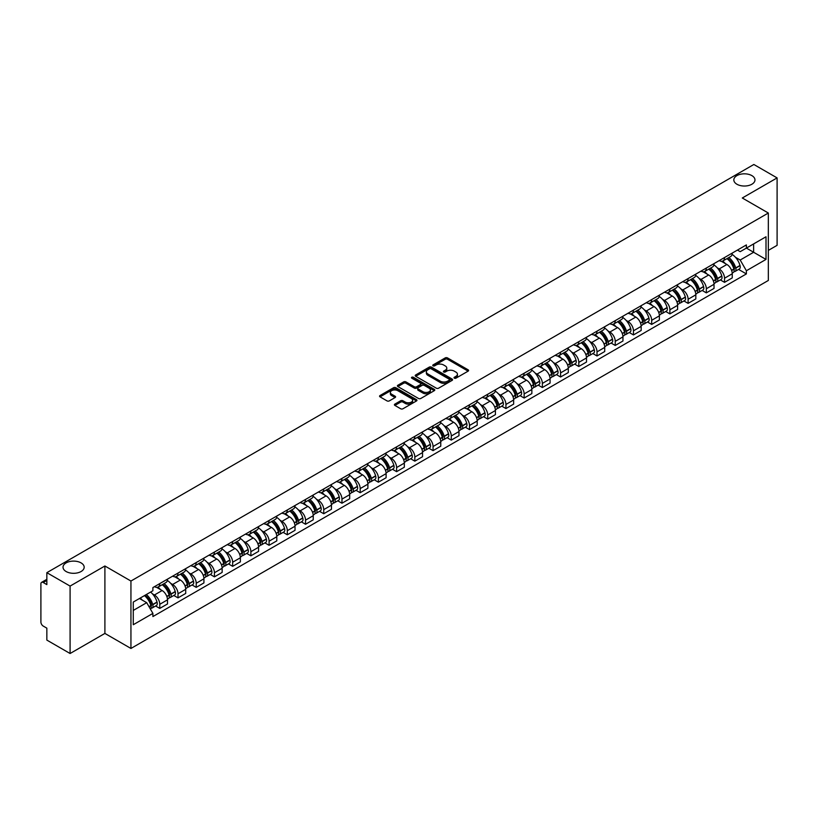 <?xml version="1.0" encoding="UTF-8"?>
<svg xmlns="http://www.w3.org/2000/svg" width="818" height="818" viewBox="0 0 818 818"><rect width="100%" height="100%" fill="white"/><g stroke="black" fill="none" stroke-linecap="round" stroke-linejoin="round"><path stroke-width="1.23" d="M454.348 378.172A1.135 0.654 0 0 0 455.953 378.172L468.131 371.137A1.626 0.941 0 0 0 468.602 370.482A1.626 0.941 0 0 0 468.131 369.818L447.497 357.906A1.626 0.941 0 0 0 445.207 357.906L433.019 364.94A1.135 0.654 0 0 0 434.624 365.861L436.209 364.951A5.184 2.996 0 0 1 443.54 364.951L445.258 365.943A5.184 2.996 0 0 1 446.781 368.059A5.184 2.996 0 0 1 445.258 370.186L443.683 371.096A1.135 0.654 0 0 0 445.289 372.016L446.863 371.106A5.184 2.996 0 0 1 454.205 371.106L455.923 372.098A5.184 2.996 0 0 1 457.436 374.215A5.184 2.996 0 0 1 455.923 376.331L454.348 377.241A1.135 0.654 0 0 0 454.348 378.172L454.348 377.241M81.074 562.896A10.573 6.104 0 0 0 69.55 561.567A10.573 6.104 0 0 0 63.027 567.211A10.573 6.104 0 0 0 66.125 571.526A10.573 6.104 0 0 0 77.649 572.845A10.573 6.104 0 0 0 84.172 567.211A10.573 6.104 0 0 0 81.074 562.896M751.875 175.614A10.573 6.104 0 0 0 740.351 174.285A10.573 6.104 0 0 0 733.828 179.929A10.573 6.104 0 0 0 736.926 184.244A10.573 6.104 0 0 0 748.45 185.563A10.573 6.104 0 0 0 754.973 179.929A10.573 6.104 0 0 0 751.875 175.614M394.879 404.102A1.626 0.941 0 0 0 394.409 404.757A1.626 0.941 0 0 0 394.879 405.421L400.667 408.765A1.626 0.941 0 0 0 402.957 408.765L416.485 400.953A1.626 0.941 0 0 0 416.965 400.299A1.626 0.941 0 0 0 416.485 399.634L395.851 387.722A1.626 0.941 0 0 0 393.56 387.722L380.033 395.534A1.626 0.941 0 0 0 379.562 396.188A1.626 0.941 0 0 0 380.033 396.853L387.026 400.892A1.626 0.941 0 0 0 389.317 400.892L395.114 397.548A1.626 0.941 0 0 0 395.585 396.883A1.626 0.941 0 0 0 395.114 396.219L391.638 394.225A4.335 2.505 0 0 1 390.37 392.456A4.335 2.505 0 0 1 393.049 390.135A4.335 2.505 0 0 1 397.773 390.677L411.362 398.519A4.335 2.505 0 0 1 412.63 400.299A4.335 2.505 0 0 1 409.951 402.609A4.335 2.505 0 0 1 405.227 402.067L402.957 400.759A1.626 0.941 0 0 0 400.667 400.759L394.879 404.102L394.879 405.421L400.667 402.108L400.667 400.759M130.941 581.036L104.898 565.995L70.092 586.087L46.851 572.672L753.859 164.49L777.1 177.905L742.294 197.997L768.337 213.028L130.941 581.036L130.941 648.459L768.337 280.462L768.337 213.028M436.321 388.182A1.626 0.941 0 0 0 438.612 388.182L452.139 380.37A1.626 0.941 0 0 0 452.61 379.716A1.626 0.941 0 0 0 452.139 379.051L431.505 367.139A1.626 0.941 0 0 0 429.215 367.139L415.687 374.951A1.626 0.941 0 0 0 415.207 375.605A1.626 0.941 0 0 0 415.687 376.27L436.321 388.182M412.18 378.417A1.135 0.654 0 0 1 413.335 378.581L413.335 377.231L434.317 389.337A1.626 0.941 0 0 1 434.787 390.002A1.626 0.941 0 0 1 434.317 390.667L420.789 398.478A1.626 0.941 0 0 1 418.499 398.478L397.865 386.556L397.865 385.237A1.626 0.941 0 0 0 397.384 385.902A1.626 0.941 0 0 0 397.865 386.556M397.865 385.237L403.652 381.894A1.626 0.941 0 0 1 405.943 381.894L414.307 386.73A1.626 0.941 0 0 0 416.607 386.73L420.442 384.511A1.626 0.941 0 0 0 420.922 383.846A1.626 0.941 0 0 0 420.442 383.182L411.73 378.151A1.135 0.654 0 0 1 413.335 377.231M70.092 586.087L70.092 653.51L46.851 640.095L46.851 628.163L43.231 626.077A3.303 1.912 -120 0 1 40.9 622.028L40.9 583.868A3.303 1.912 -120 0 1 41.585 582.355L46.851 579.308M768.337 250.39L777.1 245.328L777.1 177.905M70.092 653.51L104.898 633.418L130.941 648.459M46.851 572.672L46.851 584.604L43.231 582.518A3.303 1.912 -120 0 0 41.585 582.355M724.543 257.527A7.597 4.387 60 0 1 722.979 260.942L730.678 256.494A7.597 4.387 -120 0 0 732.253 253.079M717.233 267.803L719.175 268.928A7.597 4.387 60 0 1 724.543 278.232L732.253 273.785A7.597 4.387 -120 0 0 726.885 264.48L721.364 261.29M732.253 273.785L732.253 277.895L724.543 282.343L720.372 279.93M722.979 260.942A7.597 4.387 60 0 1 719.237 260.594M724.543 278.232L724.543 282.343M706.333 268.048A7.597 4.387 60 0 1 704.758 271.464L712.468 267.005A7.597 4.387 -120 0 0 714.032 263.601M702.151 290.451L706.333 292.864L714.032 288.417L714.032 284.296A7.597 4.387 -120 0 0 708.664 274.991L703.153 271.811M704.758 271.464A7.597 4.387 60 0 1 701.016 271.116M699.012 278.325L700.954 279.449A7.597 4.387 60 0 1 706.333 288.754L706.333 292.864M688.112 278.57A7.597 4.387 60 0 1 686.537 281.975L694.247 277.527A7.597 4.387 -120 0 0 695.821 274.122M683.93 300.963L688.112 303.376L695.821 298.928L695.821 294.817A7.597 4.387 -120 0 0 690.443 285.513L684.932 282.333M686.537 281.975A7.597 4.387 60 0 1 682.795 281.637M680.801 288.836L682.744 289.961A7.597 4.387 60 0 1 688.112 299.265L688.112 303.376M669.891 289.081A7.597 4.387 60 0 1 668.316 292.496L676.026 288.048A7.597 4.387 -120 0 0 677.601 284.633M665.709 311.484L669.891 313.897L677.601 309.449L677.601 305.339A7.597 4.387 -120 0 0 672.232 296.034L666.711 292.844M668.316 292.496A7.597 4.387 60 0 1 664.584 292.149M662.58 299.357L664.523 300.482A7.597 4.387 60 0 1 669.891 309.787L669.891 313.897M651.67 299.603A7.597 4.387 60 0 1 650.105 303.018L657.805 298.56A7.597 4.387 -120 0 0 659.38 295.155M647.498 322.006L651.68 324.419L659.38 319.971L659.38 315.85A7.597 4.387 -120 0 0 654.011 306.546L648.49 303.366M650.105 303.018A7.597 4.387 60 0 1 646.363 302.67M644.359 309.879L646.302 311.004A7.597 4.387 60 0 1 651.68 320.308L651.68 324.419M633.459 310.124A7.597 4.387 60 0 1 631.885 313.529L639.594 309.081A7.597 4.387 -120 0 0 641.169 305.676M629.277 332.517L633.459 334.93L641.169 330.482L641.169 326.372A7.597 4.387 -120 0 0 635.79 317.067L630.279 313.887M631.885 313.529A7.597 4.387 60 0 1 628.142 313.192M626.138 320.4L628.081 321.515A7.597 4.387 60 0 1 633.459 330.82L633.459 334.93M615.238 320.646A7.597 4.387 60 0 1 613.664 324.051L621.373 319.603A7.597 4.387 -120 0 0 622.948 316.188M611.056 343.039L615.238 345.452L622.948 341.004L622.948 336.893A7.597 4.387 -120 0 0 617.57 327.589L612.058 324.398M613.664 324.051A7.597 4.387 60 0 1 609.921 323.713M607.927 330.912L609.87 332.036A7.597 4.387 60 0 1 615.238 341.341L615.238 345.452M597.017 331.157A7.597 4.387 60 0 1 595.443 334.572L603.152 330.124A7.597 4.387 -120 0 0 604.727 326.709M592.845 353.56L597.017 355.973L604.727 351.525L604.727 347.405A7.597 4.387 -120 0 0 599.359 338.1L593.837 334.92M595.443 334.572A7.597 4.387 60 0 1 591.711 334.225M589.706 341.433L591.649 342.558A7.597 4.387 60 0 1 597.017 351.863L597.017 355.973M578.807 341.679A7.597 4.387 60 0 1 577.232 345.084L584.942 340.636A7.597 4.387 -120 0 0 586.506 337.231M574.625 364.071L578.807 366.484L586.506 362.037L586.506 357.926A7.597 4.387 -120 0 0 581.138 348.621L575.616 345.441M577.232 345.084A7.597 4.387 60 0 1 573.49 344.746M571.485 351.955L573.428 353.069A7.597 4.387 60 0 1 578.807 362.374L578.807 366.484M560.586 352.2A7.597 4.387 60 0 1 559.011 355.605L566.721 351.157A7.597 4.387 -120 0 0 568.295 347.742M556.404 374.593L560.586 377.006L568.295 372.558L568.295 368.448A7.597 4.387 -120 0 0 562.917 359.143L557.406 355.953M559.011 355.605A7.597 4.387 60 0 1 555.269 355.268M553.265 362.466L555.207 363.591A7.597 4.387 60 0 1 560.586 372.896L560.586 377.006M542.365 362.711A7.597 4.387 60 0 1 540.79 366.127L548.5 361.679A7.597 4.387 -120 0 0 550.074 358.264M538.183 385.114L542.365 387.527L550.074 383.08L550.074 378.959A7.597 4.387 -120 0 0 544.706 369.654L539.185 366.474M540.79 366.127A7.597 4.387 60 0 1 537.048 365.779M535.054 372.988L536.997 374.112A7.597 4.387 60 0 1 542.365 383.417L542.365 387.527M524.144 373.233A7.597 4.387 60 0 1 522.579 376.638L530.279 372.19A7.597 4.387 -120 0 0 531.853 368.785M519.972 395.626L524.144 398.039L531.853 393.591L531.853 389.48A7.597 4.387 -120 0 0 526.485 380.176L520.964 376.996M522.579 376.638A7.597 4.387 60 0 1 518.837 376.3M516.833 383.509L518.776 384.624A7.597 4.387 60 0 1 524.144 393.928L524.144 398.039M505.933 383.754A7.597 4.387 60 0 1 504.358 387.159L512.068 382.712A7.597 4.387 -120 0 0 513.632 379.296M501.751 406.147L505.933 408.56L513.643 404.112L513.643 400.002A7.597 4.387 -120 0 0 508.264 390.697L502.753 387.507M504.358 387.159A7.597 4.387 60 0 1 500.616 386.822M498.612 394.02L500.555 395.145A7.597 4.387 60 0 1 505.933 404.45L505.933 408.56M487.712 394.266A7.597 4.387 60 0 1 486.137 397.681L493.847 393.233A7.597 4.387 -120 0 0 495.422 389.818M483.53 416.669L487.712 419.082L495.422 414.634L495.422 410.513A7.597 4.387 -120 0 0 490.043 401.209L484.532 398.029M486.137 397.681A7.597 4.387 60 0 1 482.395 397.333M480.401 404.542L482.344 405.667A7.597 4.387 60 0 1 487.712 414.971L487.712 419.082M469.491 404.787A7.597 4.387 60 0 1 467.916 408.192L475.626 403.744A7.597 4.387 -120 0 0 477.201 400.339M465.309 427.18L469.491 429.593L477.201 425.145L477.201 421.035A7.597 4.387 -120 0 0 471.833 411.73L466.311 408.55M467.916 408.192A7.597 4.387 60 0 1 464.184 407.855M462.18 415.063L464.123 416.178A7.597 4.387 60 0 1 469.491 425.483L469.491 429.593M451.27 415.309A7.597 4.387 60 0 1 449.706 418.714L457.405 414.266A7.597 4.387 -120 0 0 458.98 410.851M447.098 437.702L451.28 440.115L458.98 435.667L458.98 431.556A7.597 4.387 -120 0 0 453.612 422.252L448.09 419.061M449.706 418.714A7.597 4.387 60 0 1 445.963 418.376M443.959 425.575L445.902 426.699A7.597 4.387 60 0 1 451.28 436.004L451.28 440.115M433.059 425.82A7.597 4.387 60 0 1 431.485 429.235L439.194 424.787A7.597 4.387 -120 0 0 440.769 421.372M428.877 448.223L433.059 450.636L440.769 446.188L440.769 442.068A7.597 4.387 -120 0 0 435.391 432.763L429.879 429.583M431.485 429.235A7.597 4.387 60 0 1 427.742 428.888M425.738 436.096L427.681 437.221A7.597 4.387 60 0 1 433.059 446.526L433.059 450.636M414.838 436.342A7.597 4.387 60 0 1 413.264 439.747L420.973 435.299A7.597 4.387 -120 0 0 422.548 431.894M410.656 458.745L414.838 461.158L422.548 456.7L422.548 452.589A7.597 4.387 -120 0 0 417.17 443.284L411.659 440.104M413.264 439.747A7.597 4.387 60 0 1 409.521 439.409M407.528 446.618L409.47 447.732A7.597 4.387 60 0 1 414.838 457.037L414.838 461.158M396.618 446.863A7.597 4.387 60 0 1 395.043 450.268L402.753 445.82A7.597 4.387 -120 0 0 404.327 442.405M392.446 469.256L396.618 471.669L404.327 467.221L404.327 463.111A7.597 4.387 -120 0 0 398.959 453.806L393.438 450.616M395.043 450.268A7.597 4.387 60 0 1 391.311 449.931M389.307 457.129L391.249 458.254A7.597 4.387 60 0 1 396.618 467.559L396.618 471.669M378.407 457.374A7.597 4.387 60 0 1 376.832 460.79L384.542 456.342A7.597 4.387 -120 0 0 386.106 452.927M374.225 479.777L378.407 482.191L386.106 477.743L386.106 473.622A7.597 4.387 -120 0 0 380.738 464.317L375.217 461.137M376.832 460.79A7.597 4.387 60 0 1 373.09 460.442M371.086 467.651L373.028 468.775A7.597 4.387 60 0 1 378.407 478.08L378.407 482.191M360.186 467.896A7.597 4.387 60 0 1 358.611 471.301L366.321 466.853A7.597 4.387 -120 0 0 367.896 463.448M356.004 490.299L360.186 492.712L367.896 488.254L367.896 484.144A7.597 4.387 -120 0 0 362.517 474.839L357.006 471.659M358.611 471.301A7.597 4.387 60 0 1 354.869 470.964M352.865 478.172L354.818 479.287A7.597 4.387 60 0 1 360.186 488.591L360.186 492.712M341.965 478.418A7.597 4.387 60 0 1 340.39 481.822L348.1 477.375A7.597 4.387 -120 0 0 349.675 473.959M337.783 500.81L341.965 503.223L349.675 498.776L349.675 494.665A7.597 4.387 -120 0 0 344.306 485.36L338.785 482.17M340.39 481.822A7.597 4.387 60 0 1 336.658 481.485M334.654 488.683L336.597 489.808A7.597 4.387 60 0 1 341.965 499.113L341.965 503.223M323.744 488.929A7.597 4.387 60 0 1 322.18 492.344L329.879 487.896A7.597 4.387 -120 0 0 331.454 484.481M319.572 511.332L323.744 513.745L331.454 509.297L331.454 505.176A7.597 4.387 -120 0 0 326.085 495.872L320.564 492.692M322.18 492.344A7.597 4.387 60 0 1 318.437 491.996M316.433 499.205L318.376 500.33A7.597 4.387 60 0 1 323.744 509.634L323.744 513.745M305.533 499.45A7.597 4.387 60 0 1 303.959 502.855L311.668 498.407A7.597 4.387 -120 0 0 313.233 495.002M301.351 521.853L305.533 524.266L313.243 519.808L313.243 515.698A7.597 4.387 -120 0 0 307.865 506.393L302.353 503.213M303.959 502.855A7.597 4.387 60 0 1 300.216 502.518M298.212 509.726L300.155 510.841A7.597 4.387 60 0 1 305.533 520.146L305.533 524.266M287.312 509.972A7.597 4.387 60 0 1 285.738 513.377L293.447 508.929A7.597 4.387 -120 0 0 295.022 505.514M283.13 532.365L287.312 534.778L295.022 530.33L295.022 526.219A7.597 4.387 -120 0 0 289.644 516.915L284.132 513.724M285.738 513.377A7.597 4.387 60 0 1 281.995 513.039M280.001 520.238L281.944 521.363A7.597 4.387 60 0 1 287.312 530.667L287.312 534.778M269.091 520.483A7.597 4.387 60 0 1 267.517 523.898L275.226 519.45A7.597 4.387 -120 0 0 276.801 516.035M264.909 542.886L269.091 545.299L276.801 540.851L276.801 536.731A7.597 4.387 -120 0 0 271.433 527.426L265.911 524.246M267.517 523.898A7.597 4.387 60 0 1 263.785 523.551M261.78 530.759L263.723 531.884A7.597 4.387 60 0 1 269.091 541.189L269.091 545.299M250.881 531.005A7.597 4.387 60 0 1 249.306 534.41L257.005 529.962A7.597 4.387 -120 0 0 258.58 526.557M246.699 553.408L250.881 555.821L258.58 551.363L258.58 547.252A7.597 4.387 -120 0 0 253.212 537.947L247.69 534.767M249.306 534.41A7.597 4.387 60 0 1 245.564 534.072M243.559 541.281L245.502 542.395A7.597 4.387 60 0 1 250.881 551.7L250.881 555.821M232.66 541.526A7.597 4.387 60 0 1 231.085 544.931L238.795 540.483A7.597 4.387 -120 0 0 240.369 537.068M228.478 563.919L232.66 566.332L240.369 561.884L240.369 557.774A7.597 4.387 -120 0 0 234.991 548.469L229.48 545.279M231.085 544.931A7.597 4.387 60 0 1 227.343 544.594M225.339 551.792L227.281 552.917A7.597 4.387 60 0 1 232.66 562.222L232.66 566.332M214.439 552.038A7.597 4.387 60 0 1 212.864 555.453L220.574 551.005A7.597 4.387 -120 0 0 222.148 547.59M210.257 574.44L214.439 576.854L222.148 572.406L222.148 568.285A7.597 4.387 -120 0 0 216.78 558.98L211.259 555.8M212.864 555.453A7.597 4.387 60 0 1 209.122 555.105M207.128 562.314L209.071 563.438A7.597 4.387 60 0 1 214.439 572.743L214.439 576.854M196.218 562.559A7.597 4.387 60 0 1 194.643 565.964L202.353 561.516A7.597 4.387 -120 0 0 203.927 558.111M192.046 584.962L196.218 587.375L203.927 582.917L203.927 578.807A7.597 4.387 -120 0 0 198.559 569.502L193.038 566.322M194.643 565.964A7.597 4.387 60 0 1 190.911 565.627M188.907 572.835L190.85 573.95A7.597 4.387 60 0 1 196.218 583.254L196.218 587.375M178.007 573.081A7.597 4.387 60 0 1 176.432 576.485L184.142 572.038A7.597 4.387 -120 0 0 185.706 568.622M173.825 595.473L178.007 597.886L185.706 593.439L185.706 589.328A7.597 4.387 -120 0 0 180.338 580.023L174.827 576.833M176.432 576.485A7.597 4.387 60 0 1 172.69 576.148M170.686 583.346L172.629 584.471A7.597 4.387 60 0 1 178.007 593.776L178.007 597.886M159.786 583.592A7.597 4.387 60 0 1 158.211 587.007L165.921 582.559A7.597 4.387 -120 0 0 167.496 579.144M155.604 605.995L159.786 608.408L167.496 603.96L167.496 599.839A7.597 4.387 -120 0 0 162.117 590.535L156.606 587.355M158.211 587.007A7.597 4.387 60 0 1 154.469 586.659M152.465 593.868L154.418 594.993A7.597 4.387 60 0 1 159.786 604.298L159.786 608.408M737.447 250.083L740.198 251.668L766.006 236.77L753.623 243.907L753.623 252.271L740.198 260.022L735.454 257.281M133.273 610.433L146.708 602.672L152.894 613.398L133.273 624.727L133.273 602.068L152.894 590.739L152.894 587.569L746.384 244.919L746.384 248.089L766.006 259.418L746.384 270.748L740.198 260.022M766.006 236.77L766.006 259.418M152.894 613.398L152.894 616.567L746.384 273.918L746.384 270.748M104.898 565.995L104.898 633.418M146.708 602.672L139.469 598.5M738.582 269.408L746.384 273.918M454.798 378.335L455.923 377.681A5.184 2.996 0 0 0 457.436 375.564L457.436 374.215M446.781 368.059L446.781 369.409A5.184 2.996 0 0 1 445.258 371.525L444.133 372.18M468.111 371.157L447.497 359.255A1.626 0.941 0 0 0 445.207 359.255L433.479 366.024M452.119 380.39L431.505 368.489A1.626 0.941 0 0 0 429.215 368.489L415.708 376.28L415.687 374.951M449.276 380.176A1.135 0.654 0 0 0 449.276 379.245L431.158 368.795A1.135 0.654 0 0 0 429.552 368.795L427.896 369.746A5.184 2.996 0 0 0 426.372 371.873A5.184 2.996 0 0 0 427.896 373.99L440.278 381.137A5.184 2.996 0 0 0 447.61 381.137L449.276 380.176L449.276 381.525A1.135 0.654 0 0 0 449.603 381.055L449.603 379.716M426.372 371.873L426.372 373.212A5.184 2.996 0 0 0 427.896 375.339L427.896 373.99M449.276 381.525L447.61 382.487A5.184 2.996 0 0 1 440.278 382.487L427.896 375.339M397.885 386.577L403.652 383.243L403.652 381.894M420.922 383.846L420.922 385.196A1.626 0.941 0 0 1 420.442 385.861L416.607 388.08A1.626 0.941 0 0 1 414.307 388.08L405.943 383.243A1.626 0.941 0 0 0 403.652 383.243M413.335 378.581L434.286 390.677M422.998 391.74A4.335 2.505 0 0 0 427.722 392.282A4.335 2.505 0 0 0 430.401 389.971A4.335 2.505 0 0 0 429.123 388.202L424.337 385.431A1.626 0.941 0 0 0 422.047 385.431L418.202 387.65A1.626 0.941 0 0 0 417.732 388.315A1.626 0.941 0 0 0 418.202 388.979L422.998 391.74L422.998 393.09A4.335 2.505 0 0 0 427.722 393.632A4.335 2.505 0 0 0 430.401 391.321L430.401 389.971M417.732 388.315L417.732 389.665A1.626 0.941 0 0 0 418.202 390.329L418.202 388.979M422.998 393.09L418.202 390.329M412.63 400.299L412.63 401.638A4.335 2.505 0 0 1 409.951 403.959A4.335 2.505 0 0 1 405.227 403.417L402.957 402.108A1.626 0.941 0 0 0 400.667 402.108M390.37 392.456L390.37 393.795A4.335 2.505 0 0 0 391.638 395.575L391.638 394.225M395.114 396.219L395.114 397.548L391.638 395.575M416.485 399.634L416.485 400.953L395.851 389.071A1.626 0.941 0 0 0 393.56 389.071L380.053 396.863M727.417 258.376A10.409 6.012 60 0 1 727.468 258.406A10.409 6.012 60 0 1 734.308 267.742L734.37 267.956A2.025 1.166 60 0 1 734.053 269.551A2.025 1.166 60 0 1 734.012 269.572M726.957 258.641A12.556 7.25 60 0 1 733.858 268.999L733.92 269.214A4.172 2.403 60 0 1 733.255 272.486L732.222 273.089M733.971 271.566A4.172 2.403 -120 0 0 735.126 271.412A4.172 2.403 -120 0 0 735.791 268.13L735.73 267.915A12.556 7.25 -120 0 0 728.828 257.558M732.1 254.418A12.556 7.25 60 0 1 739.993 265.461L740.055 265.676A4.172 2.403 60 0 1 739.39 268.948L735.126 271.412M722.683 261.085A12.556 7.25 60 0 1 725.3 263.56M731.404 263.58L733 264.5M709.196 268.897A10.409 6.012 60 0 1 709.247 268.928A10.409 6.012 60 0 1 716.098 278.263L716.159 278.478A2.025 1.166 60 0 1 715.842 280.063A2.025 1.166 60 0 1 715.791 280.093M708.746 269.163A12.556 7.25 60 0 1 715.638 279.521L715.699 279.736A4.172 2.403 60 0 1 715.044 283.008L714.002 283.601M715.76 282.087A4.172 2.403 -120 0 0 716.916 281.924A4.172 2.403 -120 0 0 717.57 278.652L717.509 278.437A12.556 7.25 -120 0 0 710.607 268.079M713.879 264.93A12.556 7.25 60 0 1 721.773 275.973L721.834 276.187A4.172 2.403 60 0 1 721.169 279.47L716.916 281.924M704.462 271.607A12.556 7.25 60 0 1 707.079 274.081M713.184 274.102L714.789 275.022M690.975 279.419A10.409 6.012 60 0 1 691.026 279.449A10.409 6.012 60 0 1 697.877 288.785L697.938 288.999A2.025 1.166 60 0 1 697.621 290.584A2.025 1.166 60 0 1 697.57 290.615M690.525 279.674A12.556 7.25 60 0 1 697.417 290.032L697.478 290.247A4.172 2.403 60 0 1 696.824 293.519L695.791 294.122M697.539 292.599A4.172 2.403 -120 0 0 698.695 292.445A4.172 2.403 -120 0 0 699.349 289.173L699.288 288.959A12.556 7.25 -120 0 0 692.396 278.601M695.658 275.451A12.556 7.25 60 0 1 703.552 286.494L703.613 286.709A4.172 2.403 60 0 1 702.959 289.981L698.695 292.445M686.241 282.128A12.556 7.25 60 0 1 688.868 284.603M694.963 284.613L696.568 285.543M672.764 289.93A10.409 6.012 60 0 1 672.815 289.961A10.409 6.012 60 0 1 679.656 299.296L679.717 299.511A2.025 1.166 60 0 1 679.4 301.106A2.025 1.166 60 0 1 679.359 301.126M672.304 290.196A12.556 7.25 60 0 1 679.206 300.554L679.267 300.768A4.172 2.403 60 0 1 678.603 304.04L677.57 304.644M679.318 303.12A4.172 2.403 -120 0 0 680.474 302.967A4.172 2.403 -120 0 0 681.128 299.685L681.067 299.47A12.556 7.25 -120 0 0 674.175 289.112M677.447 285.973A12.556 7.25 60 0 1 685.331 297.016L685.392 297.231A4.172 2.403 60 0 1 684.738 300.503L680.474 302.967M668.02 292.639A12.556 7.25 60 0 1 670.648 295.114M676.752 295.134L678.347 296.055M654.543 300.451A10.409 6.012 60 0 1 654.594 300.482A10.409 6.012 60 0 1 661.445 309.817L661.506 310.032A2.025 1.166 60 0 1 661.179 311.617A2.025 1.166 60 0 1 661.138 311.648M654.083 300.717A12.556 7.25 60 0 1 660.985 311.075L661.046 311.29A4.172 2.403 60 0 1 660.392 314.562L659.349 315.155M661.097 313.642A4.172 2.403 -120 0 0 662.253 313.478A4.172 2.403 -120 0 0 662.917 310.206L662.856 309.991A12.556 7.25 -120 0 0 655.954 299.633M659.226 296.484A12.556 7.25 60 0 1 667.12 307.527L667.181 307.742A4.172 2.403 60 0 1 666.517 311.024L662.253 313.478M649.809 303.161A12.556 7.25 60 0 1 652.427 305.635M658.531 305.656L660.126 306.576M636.322 310.973A10.409 6.012 60 0 1 636.373 311.004A10.409 6.012 60 0 1 643.224 320.339L643.285 320.554A2.025 1.166 60 0 1 642.968 322.139A2.025 1.166 60 0 1 642.917 322.169M635.872 311.229A12.556 7.25 60 0 1 642.764 321.586L642.825 321.801A4.172 2.403 60 0 1 642.171 325.083L641.128 325.676M642.887 324.153A4.172 2.403 -120 0 0 644.042 324A4.172 2.403 -120 0 0 644.696 320.728L644.635 320.513A12.556 7.25 -120 0 0 637.733 310.155M641.005 307.006A12.556 7.25 60 0 1 648.899 318.049L648.96 318.263A4.172 2.403 60 0 1 648.296 321.535L644.042 324M631.588 313.683A12.556 7.25 60 0 1 634.206 316.157M640.31 316.167L641.915 317.098M618.101 321.484A10.409 6.012 60 0 1 618.163 321.515A10.409 6.012 60 0 1 625.003 330.85L625.064 331.065A2.025 1.166 60 0 1 624.747 332.66A2.025 1.166 60 0 1 624.696 332.681M617.651 321.75A12.556 7.25 60 0 1 624.553 332.108L624.615 332.323A4.172 2.403 60 0 1 623.95 335.595L622.917 336.198M624.666 334.674A4.172 2.403 -120 0 0 625.821 334.521A4.172 2.403 -120 0 0 626.476 331.239L626.414 331.024A12.556 7.25 -120 0 0 619.523 320.666M622.784 317.527A12.556 7.25 60 0 1 630.678 328.57L630.739 328.785A4.172 2.403 60 0 1 630.085 332.057L625.821 334.521M613.367 324.194A12.556 7.25 60 0 1 615.995 326.668M622.089 326.689L623.694 327.609M599.891 332.006A10.409 6.012 60 0 1 599.942 332.036A10.409 6.012 60 0 1 606.782 341.372L606.844 341.587A2.025 1.166 60 0 1 606.527 343.171A2.025 1.166 60 0 1 606.486 343.202M599.43 332.272A12.556 7.25 60 0 1 606.332 342.63L606.394 342.844A4.172 2.403 60 0 1 605.729 346.116L604.696 346.709M606.445 345.196A4.172 2.403 -120 0 0 607.6 345.032A4.172 2.403 -120 0 0 608.265 341.76L608.203 341.546A12.556 7.25 -120 0 0 601.302 331.188M604.574 328.038A12.556 7.25 60 0 1 612.457 339.081L612.518 339.296A4.172 2.403 60 0 1 611.864 342.578L607.6 345.032M595.156 334.715A12.556 7.25 60 0 1 597.774 337.19M603.878 337.21L605.473 338.131M581.67 342.527A10.409 6.012 60 0 1 581.721 342.558A10.409 6.012 60 0 1 588.571 351.893L588.633 352.108A2.025 1.166 60 0 1 588.306 353.693A2.025 1.166 60 0 1 588.265 353.724M581.209 342.783A12.556 7.25 60 0 1 588.111 353.141L588.173 353.356A4.172 2.403 60 0 1 587.518 356.638L586.475 357.231M588.224 355.707A4.172 2.403 -120 0 0 589.379 355.554A4.172 2.403 -120 0 0 590.044 352.282L589.982 352.067A12.556 7.25 -120 0 0 583.081 341.709M586.353 338.56A12.556 7.25 60 0 1 594.246 349.603L594.308 349.818A4.172 2.403 60 0 1 593.643 353.09L589.379 355.554M576.935 345.237A12.556 7.25 60 0 1 579.553 347.711M585.657 347.722L587.263 348.652M563.449 353.039A10.409 6.012 60 0 1 563.5 353.069A10.409 6.012 60 0 1 570.35 362.405L570.412 362.619A2.025 1.166 60 0 1 570.095 364.214A2.025 1.166 60 0 1 570.044 364.235M562.999 353.304A12.556 7.25 60 0 1 569.89 363.662L569.952 363.877A4.172 2.403 60 0 1 569.297 367.149L568.265 367.752M570.013 366.229A4.172 2.403 -120 0 0 571.168 366.075A4.172 2.403 -120 0 0 571.823 362.793L571.762 362.579A12.556 7.25 -120 0 0 564.87 352.231M568.132 349.081A12.556 7.25 60 0 1 576.025 360.124L576.087 360.339A4.172 2.403 60 0 1 575.432 363.611L571.168 366.075M558.714 355.748A12.556 7.25 60 0 1 561.332 358.223M567.436 358.243L569.042 359.163M545.238 363.56A10.409 6.012 60 0 1 545.289 363.591A10.409 6.012 60 0 1 552.13 372.926L552.191 373.141A2.025 1.166 60 0 1 551.874 374.736A2.025 1.166 60 0 1 551.833 374.756M544.778 363.826A12.556 7.25 60 0 1 551.68 374.184L551.741 374.399A4.172 2.403 60 0 1 551.076 377.671L550.044 378.264M551.792 376.75A4.172 2.403 -120 0 0 552.948 376.587A4.172 2.403 -120 0 0 553.602 373.315L553.541 373.1A12.556 7.25 -120 0 0 546.649 362.742M549.921 359.593A12.556 7.25 60 0 1 557.804 370.636L557.866 370.851A4.172 2.403 60 0 1 557.211 374.133L552.948 376.587M540.494 366.27A12.556 7.25 60 0 1 543.121 368.744M549.226 368.765L550.821 369.685M527.017 374.082A10.409 6.012 60 0 1 527.068 374.112A10.409 6.012 60 0 1 533.919 383.448L533.98 383.662A2.025 1.166 60 0 1 533.653 385.247A2.025 1.166 60 0 1 533.612 385.278M526.557 374.337A12.556 7.25 60 0 1 533.459 384.695L533.52 384.91A4.172 2.403 60 0 1 532.866 388.192L531.823 388.785M533.571 387.262A4.172 2.403 -120 0 0 534.727 387.108A4.172 2.403 -120 0 0 535.391 383.836L535.33 383.622A12.556 7.25 -120 0 0 528.428 373.264M531.7 370.114A12.556 7.25 60 0 1 539.594 381.157L539.655 381.372A4.172 2.403 60 0 1 538.99 384.644L534.727 387.108M522.283 376.791A12.556 7.25 60 0 1 524.9 379.266M531.005 379.276L532.6 380.206M508.796 384.593A10.409 6.012 60 0 1 508.847 384.624A10.409 6.012 60 0 1 515.698 393.959L515.759 394.174A2.025 1.166 60 0 1 515.442 395.769A2.025 1.166 60 0 1 515.391 395.789M508.346 384.859A12.556 7.25 60 0 1 515.238 395.217L515.299 395.431A4.172 2.403 60 0 1 514.645 398.703L513.602 399.307M515.36 397.783A4.172 2.403 -120 0 0 516.516 397.63A4.172 2.403 -120 0 0 517.17 394.348L517.109 394.133A12.556 7.25 -120 0 0 510.207 383.785M513.479 380.636A12.556 7.25 60 0 1 521.373 391.679L521.434 391.894A4.172 2.403 60 0 1 520.769 395.166L516.516 397.63M504.062 387.303A12.556 7.25 60 0 1 506.679 389.777M512.784 389.797L514.389 390.718M490.575 395.114A10.409 6.012 60 0 1 490.636 395.145A10.409 6.012 60 0 1 497.477 404.481L497.538 404.695A2.025 1.166 60 0 1 497.221 406.29A2.025 1.166 60 0 1 497.17 406.311M490.125 395.38A12.556 7.25 60 0 1 497.017 405.738L497.078 405.953A4.172 2.403 60 0 1 496.424 409.225L495.391 409.818M497.139 408.305A4.172 2.403 -120 0 0 498.295 408.141A4.172 2.403 -120 0 0 498.949 404.869L498.888 404.654A12.556 7.25 -120 0 0 491.996 394.296M495.258 391.147A12.556 7.25 60 0 1 503.152 402.19L503.213 402.405A4.172 2.403 60 0 1 502.559 405.687L498.295 408.141M485.841 397.824A12.556 7.25 60 0 1 488.469 400.299M494.563 400.319L496.168 401.239M472.364 405.636A10.409 6.012 60 0 1 472.415 405.667A10.409 6.012 60 0 1 479.256 415.002L479.317 415.217A2.025 1.166 60 0 1 479 416.802A2.025 1.166 60 0 1 478.959 416.832M471.904 405.892A12.556 7.25 60 0 1 478.806 416.25L478.867 416.464A4.172 2.403 60 0 1 478.203 419.746L477.17 420.34M478.919 418.816A4.172 2.403 -120 0 0 480.074 418.663A4.172 2.403 -120 0 0 480.728 415.391L480.667 415.176A12.556 7.25 -120 0 0 473.775 404.818M477.047 401.669A12.556 7.25 60 0 1 484.931 412.712L484.992 412.926A4.172 2.403 60 0 1 484.338 416.198L480.074 418.663M467.62 408.346A12.556 7.25 60 0 1 470.248 410.82M476.352 410.83L477.947 411.761M454.143 416.147A10.409 6.012 60 0 1 454.194 416.178A10.409 6.012 60 0 1 461.045 425.513L461.107 425.728A2.025 1.166 60 0 1 460.779 427.323A2.025 1.166 60 0 1 460.738 427.344M453.683 416.413A12.556 7.25 60 0 1 460.585 426.771L460.646 426.986A4.172 2.403 60 0 1 459.992 430.258L458.949 430.861M460.698 429.338A4.172 2.403 -120 0 0 461.853 429.184A4.172 2.403 -120 0 0 462.518 425.902L462.456 425.687A12.556 7.25 -120 0 0 455.554 415.339M458.826 412.19A12.556 7.25 60 0 1 466.72 423.233L466.781 423.448A4.172 2.403 60 0 1 466.117 426.72L461.853 429.184M449.409 418.857A12.556 7.25 60 0 1 452.027 421.331M458.131 421.352L459.726 422.272M435.922 426.669A10.409 6.012 60 0 1 435.974 426.699A10.409 6.012 60 0 1 442.824 436.035L442.886 436.25A2.025 1.166 60 0 1 442.569 437.845A2.025 1.166 60 0 1 442.518 437.865M435.473 426.935A12.556 7.25 60 0 1 442.364 437.293L442.426 437.507A4.172 2.403 60 0 1 441.771 440.779L440.728 441.372M442.487 439.859A4.172 2.403 -120 0 0 443.642 439.695A4.172 2.403 -120 0 0 444.297 436.423L444.235 436.209A12.556 7.25 -120 0 0 437.333 425.851M440.605 422.701A12.556 7.25 60 0 1 448.499 433.744L448.561 433.959A4.172 2.403 60 0 1 447.896 437.241L443.642 439.695M431.188 429.378A12.556 7.25 60 0 1 433.806 431.853M439.91 431.873L441.515 432.794M417.701 437.19A10.409 6.012 60 0 1 417.763 437.221A10.409 6.012 60 0 1 424.603 446.556L424.665 446.771A2.025 1.166 60 0 1 424.348 448.356A2.025 1.166 60 0 1 424.297 448.387M417.252 437.446A12.556 7.25 60 0 1 424.153 447.804L424.215 448.019A4.172 2.403 60 0 1 423.55 451.301L422.517 451.894M424.266 450.37A4.172 2.403 -120 0 0 425.421 450.217A4.172 2.403 -120 0 0 426.076 446.945L426.014 446.73A12.556 7.25 -120 0 0 419.123 436.372M422.385 433.223A12.556 7.25 60 0 1 430.278 444.266L430.34 444.481A4.172 2.403 60 0 1 429.685 447.753L425.421 450.217M412.967 439.9A12.556 7.25 60 0 1 415.595 442.374M421.689 442.385L423.295 443.315M399.491 447.702A10.409 6.012 60 0 1 399.542 447.732A10.409 6.012 60 0 1 406.382 457.068L406.444 457.293A2.025 1.166 60 0 1 406.127 458.878A2.025 1.166 60 0 1 406.086 458.898M399.031 447.967A12.556 7.25 60 0 1 405.933 458.325L405.994 458.54A4.172 2.403 60 0 1 405.329 461.812L404.296 462.415M406.045 460.892A4.172 2.403 -120 0 0 407.2 460.738A4.172 2.403 -120 0 0 407.865 457.456L407.804 457.242A12.556 7.25 -120 0 0 400.902 446.894M404.174 443.745A12.556 7.25 60 0 1 412.057 454.788L412.119 455.002A4.172 2.403 60 0 1 411.464 458.274L407.2 460.738M394.757 450.411A12.556 7.25 60 0 1 397.374 452.886M403.478 452.906L405.074 453.826M381.27 458.223A10.409 6.012 60 0 1 381.321 458.254A10.409 6.012 60 0 1 388.172 467.589L388.233 467.804A2.025 1.166 60 0 1 387.906 469.399A2.025 1.166 60 0 1 387.865 469.42M380.82 458.489A12.556 7.25 60 0 1 387.712 468.847L387.773 469.062A4.172 2.403 60 0 1 387.118 472.334L386.076 472.927M387.824 471.413A4.172 2.403 -120 0 0 388.979 471.25A4.172 2.403 -120 0 0 389.644 467.978L389.583 467.763A12.556 7.25 -120 0 0 382.681 457.405M385.953 454.256A12.556 7.25 60 0 1 393.847 465.299L393.908 465.514A4.172 2.403 60 0 1 393.243 468.796L388.979 471.25M376.536 460.933A12.556 7.25 60 0 1 379.153 463.407M385.258 463.428L386.863 464.348M363.049 468.745A10.409 6.012 60 0 1 363.1 468.775A10.409 6.012 60 0 1 369.951 478.111L370.012 478.325A2.025 1.166 60 0 1 369.695 479.91A2.025 1.166 60 0 1 369.644 479.941M362.599 469A12.556 7.25 60 0 1 369.491 479.358L369.552 479.573A4.172 2.403 60 0 1 368.898 482.855L367.865 483.448M369.613 481.925A4.172 2.403 -120 0 0 370.769 481.771A4.172 2.403 -120 0 0 371.423 478.499L371.362 478.285A12.556 7.25 -120 0 0 364.47 467.927M367.732 464.777A12.556 7.25 60 0 1 375.626 475.82L375.687 476.035A4.172 2.403 60 0 1 375.033 479.307L370.769 481.771M358.315 471.454A12.556 7.25 60 0 1 360.932 473.929M367.037 473.939L368.642 474.869M344.838 479.256A10.409 6.012 60 0 1 344.889 479.287A10.409 6.012 60 0 1 351.73 488.622L351.791 488.847A2.025 1.166 60 0 1 351.474 490.432A2.025 1.166 60 0 1 351.433 490.452M344.378 479.522A12.556 7.25 60 0 1 351.28 489.88L351.341 490.094A4.172 2.403 60 0 1 350.677 493.366L349.644 493.97M351.392 492.446A4.172 2.403 -120 0 0 352.548 492.293A4.172 2.403 -120 0 0 353.202 489.011L353.141 488.796A12.556 7.25 -120 0 0 346.249 478.448M349.521 475.299A12.556 7.25 60 0 1 357.405 486.342L357.466 486.557A4.172 2.403 60 0 1 356.812 489.829L352.548 492.293M340.094 481.966A12.556 7.25 60 0 1 342.722 484.44M348.826 484.46L350.421 485.381M326.617 489.777A10.409 6.012 60 0 1 326.668 489.808A10.409 6.012 60 0 1 333.519 499.144L333.58 499.358A2.025 1.166 60 0 1 333.253 500.953A2.025 1.166 60 0 1 333.212 500.974M326.157 490.043A12.556 7.25 60 0 1 333.059 500.401L333.12 500.616A4.172 2.403 60 0 1 332.466 503.888L331.423 504.481M333.171 502.968A4.172 2.403 -120 0 0 334.327 502.804A4.172 2.403 -120 0 0 334.991 499.532L334.93 499.317A12.556 7.25 -120 0 0 328.028 488.959M331.3 485.81A12.556 7.25 60 0 1 339.194 496.853L339.255 497.068A4.172 2.403 60 0 1 338.591 500.35L334.327 502.804M321.883 492.487A12.556 7.25 60 0 1 324.501 494.962M330.605 494.982L332.2 495.902M308.396 500.299A10.409 6.012 60 0 1 308.447 500.33A10.409 6.012 60 0 1 315.298 509.665L315.359 509.88A2.025 1.166 60 0 1 315.042 511.465A2.025 1.166 60 0 1 314.991 511.495M307.946 500.555A12.556 7.25 60 0 1 314.838 510.913L314.899 511.127A4.172 2.403 60 0 1 314.245 514.41L313.202 515.003M314.961 513.479A4.172 2.403 -120 0 0 316.116 513.326A4.172 2.403 -120 0 0 316.771 510.054L316.709 509.839A12.556 7.25 -120 0 0 309.807 499.481M313.079 496.332A12.556 7.25 60 0 1 320.973 507.375L321.034 507.589A4.172 2.403 60 0 1 320.37 510.861L316.116 513.326M303.662 503.009A12.556 7.25 60 0 1 306.28 505.483M312.384 505.493L313.989 506.424M290.175 510.81A10.409 6.012 60 0 1 290.237 510.841A10.409 6.012 60 0 1 297.077 520.176L297.139 520.401A2.025 1.166 60 0 1 296.822 521.986A2.025 1.166 60 0 1 296.77 522.007M289.725 511.076A12.556 7.25 60 0 1 296.617 521.434L296.678 521.649A4.172 2.403 60 0 1 296.024 524.921L294.991 525.524M296.74 524.001A4.172 2.403 -120 0 0 297.895 523.847A4.172 2.403 -120 0 0 298.55 520.575L298.488 520.35A12.556 7.25 -120 0 0 291.597 510.003M294.858 506.853A12.556 7.25 60 0 1 302.752 517.896L302.813 518.111A4.172 2.403 60 0 1 302.159 521.383L297.895 523.847M285.441 513.52A12.556 7.25 60 0 1 288.069 515.994M294.163 516.015L295.768 516.935M271.965 521.332A10.409 6.012 60 0 1 272.016 521.363A10.409 6.012 60 0 1 278.856 530.698L278.918 530.913A2.025 1.166 60 0 1 278.601 532.508A2.025 1.166 60 0 1 278.56 532.528M271.504 521.598A12.556 7.25 60 0 1 278.406 531.956L278.468 532.17A4.172 2.403 60 0 1 277.803 535.442L276.77 536.035M278.519 534.522A4.172 2.403 -120 0 0 279.674 534.359A4.172 2.403 -120 0 0 280.339 531.087L280.277 530.872A12.556 7.25 -120 0 0 273.376 520.514M276.648 517.365A12.556 7.25 60 0 1 284.531 528.408L284.592 528.622A4.172 2.403 60 0 1 283.938 531.904L279.674 534.359M267.22 524.041A12.556 7.25 60 0 1 269.848 526.516M275.952 526.536L277.547 527.457M253.744 531.853A10.409 6.012 60 0 1 253.795 531.884A10.409 6.012 60 0 1 260.645 541.219L260.707 541.434A2.025 1.166 60 0 1 260.38 543.019A2.025 1.166 60 0 1 260.339 543.05M253.283 532.109A12.556 7.25 60 0 1 260.185 542.467L260.247 542.682A4.172 2.403 60 0 1 259.592 545.964L258.549 546.557M260.298 545.033A4.172 2.403 -120 0 0 261.453 544.88A4.172 2.403 -120 0 0 262.118 541.608L262.057 541.393A12.556 7.25 -120 0 0 255.155 531.035M258.427 527.886A12.556 7.25 60 0 1 266.32 538.929L266.382 539.144A4.172 2.403 60 0 1 265.717 542.416L261.453 544.88M249.009 534.563A12.556 7.25 60 0 1 251.627 537.037M257.731 537.048L259.326 537.978M235.523 542.365A10.409 6.012 60 0 1 235.574 542.395A10.409 6.012 60 0 1 242.425 551.731L242.486 551.956A2.025 1.166 60 0 1 242.169 553.541A2.025 1.166 60 0 1 242.118 553.561M235.073 542.631A12.556 7.25 60 0 1 241.964 552.988L242.026 553.203A4.172 2.403 60 0 1 241.371 556.475L240.328 557.078M242.087 555.555A4.172 2.403 -120 0 0 243.243 555.402A4.172 2.403 -120 0 0 243.897 552.13L243.836 551.905A12.556 7.25 -120 0 0 236.934 541.557M240.206 538.408A12.556 7.25 60 0 1 248.099 549.451L248.161 549.665A4.172 2.403 60 0 1 247.506 552.937L243.243 555.402M230.788 545.074A12.556 7.25 60 0 1 233.406 547.549M239.51 547.569L241.116 548.489M217.302 552.886A10.409 6.012 60 0 1 217.363 552.917A10.409 6.012 60 0 1 224.204 562.252L224.265 562.467A2.025 1.166 60 0 1 223.948 564.062A2.025 1.166 60 0 1 223.897 564.083M216.852 553.152A12.556 7.25 60 0 1 223.754 563.51L223.815 563.725A4.172 2.403 60 0 1 223.15 566.997L222.118 567.59M223.866 566.076A4.172 2.403 -120 0 0 225.022 565.913A4.172 2.403 -120 0 0 225.676 562.641L225.615 562.426A12.556 7.25 -120 0 0 218.723 552.068M221.985 548.919A12.556 7.25 60 0 1 229.878 559.962L229.94 560.187A4.172 2.403 60 0 1 229.285 563.459L225.022 565.913M212.568 555.596A12.556 7.25 60 0 1 215.195 558.07M221.289 558.091L222.895 559.011M199.091 563.408A10.409 6.012 60 0 1 199.142 563.438A10.409 6.012 60 0 1 205.983 572.774L206.044 572.989A2.025 1.166 60 0 1 205.727 574.573A2.025 1.166 60 0 1 205.686 574.604M198.631 563.663A12.556 7.25 60 0 1 205.533 574.021L205.594 574.236A4.172 2.403 60 0 1 204.929 577.518L203.897 578.111M205.645 576.588A4.172 2.403 -120 0 0 206.801 576.434A4.172 2.403 -120 0 0 207.465 573.162L207.404 572.948A12.556 7.25 -120 0 0 200.502 562.59M203.774 559.44A12.556 7.25 60 0 1 211.657 570.483L211.719 570.698A4.172 2.403 60 0 1 211.064 573.97L206.801 576.434M194.357 566.117A12.556 7.25 60 0 1 196.974 568.592M203.079 568.602L204.674 569.533M180.87 573.919A10.409 6.012 60 0 1 180.921 573.95A10.409 6.012 60 0 1 187.772 583.285L187.833 583.51A2.025 1.166 60 0 1 187.506 585.095A2.025 1.166 60 0 1 187.465 585.115M180.42 574.185A12.556 7.25 60 0 1 187.312 584.543L187.373 584.758A4.172 2.403 60 0 1 186.719 588.03L185.676 588.633M187.424 587.109A4.172 2.403 -120 0 0 188.58 586.956A4.172 2.403 -120 0 0 189.244 583.684L189.183 583.459A12.556 7.25 -120 0 0 182.281 573.111M185.553 569.962A12.556 7.25 60 0 1 193.447 581.005L193.508 581.22A4.172 2.403 60 0 1 192.843 584.492L188.58 586.956M176.136 576.629A12.556 7.25 60 0 1 178.753 579.103M184.858 579.124L186.463 580.044M162.649 584.441A10.409 6.012 60 0 1 162.7 584.471A10.409 6.012 60 0 1 169.551 593.807L169.612 594.021A2.025 1.166 60 0 1 169.295 595.616A2.025 1.166 60 0 1 169.244 595.637M162.199 584.706A12.556 7.25 60 0 1 169.091 595.064L169.152 595.279A4.172 2.403 60 0 1 168.498 598.551L167.465 599.144M169.214 597.631A4.172 2.403 -120 0 0 170.369 597.467A4.172 2.403 -120 0 0 171.023 594.195L170.962 593.98A12.556 7.25 -120 0 0 164.07 583.623M167.332 580.473A12.556 7.25 60 0 1 175.226 591.516L175.287 591.741A4.172 2.403 60 0 1 174.633 595.013L170.369 597.467M157.915 587.15A12.556 7.25 60 0 1 160.532 589.625M166.637 589.645L168.242 590.565M144.99 595.3A10.409 6.012 60 0 1 151.33 604.328L151.391 604.543A2.025 1.166 60 0 1 151.074 606.128A2.025 1.166 60 0 1 151.033 606.158M144.469 595.606A12.556 7.25 60 0 1 150.88 605.576L150.941 605.79A4.172 2.403 60 0 1 150.369 609.011M150.993 608.142A4.172 2.403 -120 0 0 152.148 607.989A4.172 2.403 -120 0 0 152.802 604.717L152.741 604.502A12.556 7.25 -120 0 0 146.34 594.533M150.594 592.068A12.556 7.25 60 0 1 157.005 602.038L157.066 602.252A4.172 2.403 60 0 1 156.412 605.524L152.148 607.989M140.205 598.07A12.556 7.25 60 0 1 142.322 600.146M148.426 600.156L150.021 601.087M178.007 593.776L185.706 589.328M196.218 583.254L203.927 578.807M214.439 572.743L222.148 568.285M232.66 562.222L240.369 557.774M250.881 551.7L258.58 547.252M269.091 541.189L276.801 536.731M287.312 530.667L295.022 526.219M305.533 520.146L313.243 515.698M323.744 509.634L331.454 505.176M341.965 499.113L349.675 494.665M360.186 488.591L367.896 484.144M378.407 478.08L386.106 473.622M396.618 467.559L404.327 463.111M414.838 457.037L422.548 452.589M433.059 446.526L440.769 442.068M451.28 436.004L458.98 431.556M469.491 425.483L477.201 421.035M487.712 414.971L495.422 410.513M505.933 404.45L513.643 400.002M524.144 393.928L531.853 389.48M542.365 383.417L550.074 378.959M560.586 372.896L568.295 368.448M578.807 362.374L586.506 357.926M597.017 351.863L604.727 347.405M615.238 341.341L622.948 336.893M633.459 330.82L641.169 326.372M651.68 320.308L659.38 315.85M669.891 309.787L677.601 305.339M688.112 299.265L695.821 294.817M706.333 288.754L714.032 284.296M159.786 604.298L167.496 599.839M154.418 594.993L162.117 590.535M172.629 584.471L180.338 580.023M190.85 573.95L198.559 569.502M209.071 563.438L216.78 558.98M227.281 552.917L234.991 548.469M245.502 542.395L253.212 537.947M263.723 531.884L271.433 527.426M281.944 521.363L289.644 516.915M300.155 510.841L307.865 506.393M318.376 500.33L326.085 495.872M336.597 489.808L344.306 485.36M354.818 479.287L362.517 474.839M373.028 468.775L380.738 464.317M391.249 458.254L398.959 453.806M409.47 447.732L417.17 443.284M427.681 437.221L435.391 432.763M445.902 426.699L453.612 422.252M464.123 416.178L471.833 411.73M482.344 405.667L490.043 401.209M500.555 395.145L508.264 390.697M518.776 384.624L526.485 380.176M536.997 374.112L544.706 369.654M555.207 363.591L562.917 359.143M573.428 353.069L581.138 348.621M591.649 342.558L599.359 338.1M609.87 332.036L617.57 327.589M628.081 321.515L635.79 317.067M646.302 311.004L654.011 306.546M664.523 300.482L672.232 296.034M682.744 289.961L690.443 285.513M700.954 279.449L708.664 274.991M719.175 268.928L726.885 264.48M46.851 580.422L43.231 582.518M455.923 377.681L455.923 376.331M443.683 372.016L443.683 371.096M445.258 371.525L445.258 370.186M433.019 365.861L433.019 364.94M445.207 359.255L445.207 357.906M447.497 359.255L447.497 357.906M468.131 371.137L468.131 369.818M429.215 368.489L429.215 367.139M431.505 368.489L431.505 367.139M452.139 380.37L452.139 379.051M440.278 382.487L440.278 381.137M447.61 382.487L447.61 381.137M405.943 383.243L405.943 381.894M414.307 388.08L414.307 386.73M416.607 388.08L416.607 386.73M420.442 385.861L420.442 384.511M434.317 390.667L434.317 389.337M402.957 402.108L402.957 400.759M405.227 403.417L405.227 402.067M380.033 396.853L380.033 395.534M393.56 389.071L393.56 387.722M395.851 389.071L395.851 387.722M731.64 270.533L733.92 269.214M735.791 268.13L740.055 265.676M735.73 267.915L739.993 265.461M733.848 268.979L734.472 268.621M731.558 270.329L733.858 268.999M713.419 281.055L715.699 279.736M717.57 278.652L721.834 276.187M717.509 278.437L721.773 275.973M713.337 280.84L716.251 279.142M695.198 291.566L697.478 290.247M699.349 289.173L703.613 286.709M699.288 288.959L703.552 286.494M695.126 291.361L698.04 289.664M676.977 302.087L679.267 300.768M681.128 299.685L685.392 297.231M681.067 299.47L685.331 297.016M679.196 300.533L679.819 300.175M676.905 301.883L679.206 300.554M658.766 312.609L661.046 311.29M662.917 310.206L667.181 307.742M662.856 309.991L667.12 307.527M660.985 311.055L661.598 310.697M658.684 312.394L660.985 311.075M640.545 323.12L642.825 321.801M644.696 320.728L648.96 318.263M644.635 320.513L648.899 318.049M640.463 322.916L643.388 321.218M622.324 333.642L624.615 332.323M626.476 331.239L630.739 328.785M626.414 331.024L630.678 328.57M622.253 333.437L625.167 331.73M604.113 344.163L606.394 342.844M608.265 341.76L612.518 339.296M608.203 341.546L612.457 339.081M606.322 342.609L606.946 342.251M604.032 343.949L606.332 342.63M585.892 354.675L588.173 353.356M590.044 352.282L594.308 349.818M589.982 352.067L594.246 349.603M585.811 354.47L588.725 352.773M567.672 365.196L569.952 363.877M571.823 362.793L576.087 360.339M571.762 362.579L576.025 360.124M567.6 364.992L570.514 363.284M549.451 375.718L551.741 374.399M553.602 373.315L557.866 370.851M553.541 373.1L557.804 370.636M549.379 375.503L552.293 373.806M531.24 386.229L533.52 384.91M535.391 383.836L539.655 381.372M535.33 383.622L539.594 381.157M533.448 384.685L534.072 384.327M531.158 386.024L533.459 384.695M513.019 396.75L515.299 395.431M517.17 394.348L521.434 391.894M517.109 394.133L521.373 391.679M512.937 396.546L515.861 394.838M494.798 407.272L497.078 405.953M498.949 404.869L503.213 402.405M498.888 404.654L503.152 402.19M494.726 407.057L497.641 405.36M476.577 417.783L478.867 416.464M480.728 415.391L484.992 412.926M480.667 415.176L484.931 412.712M476.505 417.579L479.42 415.881M458.366 428.305L460.646 426.986M462.518 425.902L466.781 423.448M462.456 425.687L466.72 423.233M460.585 426.751L461.199 426.393M458.284 428.1L460.585 426.771M440.145 438.826L442.426 437.507M444.297 436.423L448.561 433.959M444.235 436.209L448.499 433.744M440.064 438.612L442.988 436.914M421.924 449.338L424.215 448.019M426.076 446.945L430.34 444.481M426.014 446.73L430.278 444.266M421.853 449.133L424.767 447.436M403.714 459.859L405.994 458.54M407.865 457.456L412.119 455.002M407.804 457.242L412.057 454.788M405.922 458.305L406.546 457.947M403.632 459.655L405.933 458.325M385.493 470.381L387.773 469.062M389.644 467.978L393.908 465.514M389.583 467.763L393.847 465.299M387.712 468.826L388.325 468.469M385.411 470.166L387.712 468.847M367.272 480.892L369.552 479.573M371.423 478.499L375.687 476.035M371.362 478.285L375.626 475.82M367.2 480.687L370.114 478.99M349.051 491.413L351.341 490.094M353.202 489.011L357.466 486.557M353.141 488.796L357.405 486.342M348.979 491.209L351.893 489.501M330.84 501.935L333.12 500.616M334.991 499.532L339.255 497.068M334.93 499.317L339.194 496.853M333.059 500.381L333.672 500.023M330.758 501.72L333.059 500.401M312.619 512.446L314.899 511.127M316.771 510.054L321.034 507.589M316.709 509.839L320.973 507.375M312.537 512.242L315.462 510.544M294.398 522.968L296.678 521.649M298.55 520.575L302.813 518.111M298.488 520.35L302.752 517.896M294.327 522.763L297.241 521.056M276.177 533.489L278.468 532.17M280.339 531.087L284.592 528.622M280.277 530.872L284.531 528.408M278.396 531.935L279.02 531.577M276.106 533.275L278.406 531.956M257.967 544.001L260.247 542.682M262.118 541.608L266.382 539.144M262.057 541.393L266.32 538.929M260.185 542.457L260.799 542.099M257.885 543.796L260.185 542.467M239.746 554.522L242.026 553.203M243.897 552.13L248.161 549.665M243.836 551.905L248.099 549.451M239.674 554.318L242.588 552.61M221.525 565.044L223.815 563.725M225.676 562.641L229.94 560.187M225.615 562.426L229.878 559.962M223.743 563.49L224.367 563.132M221.453 564.829L223.754 563.51M203.314 575.555L205.594 574.236M207.465 573.162L211.719 570.698M207.404 572.948L211.657 570.483M203.232 575.351L206.146 573.653M185.093 586.077L187.373 584.758M189.244 583.684L193.508 581.22M189.183 583.459L193.447 581.005M187.312 584.522L187.925 584.164M185.011 585.872L187.312 584.543M166.872 596.598L169.152 595.279M171.023 594.195L175.287 591.741M170.962 593.98L175.226 591.516M166.8 596.383L169.715 594.686M149.111 606.844L150.941 605.79M152.802 604.717L157.066 602.252M152.741 604.502L157.005 602.038M149.009 606.659L151.494 605.208"/></g></svg>
